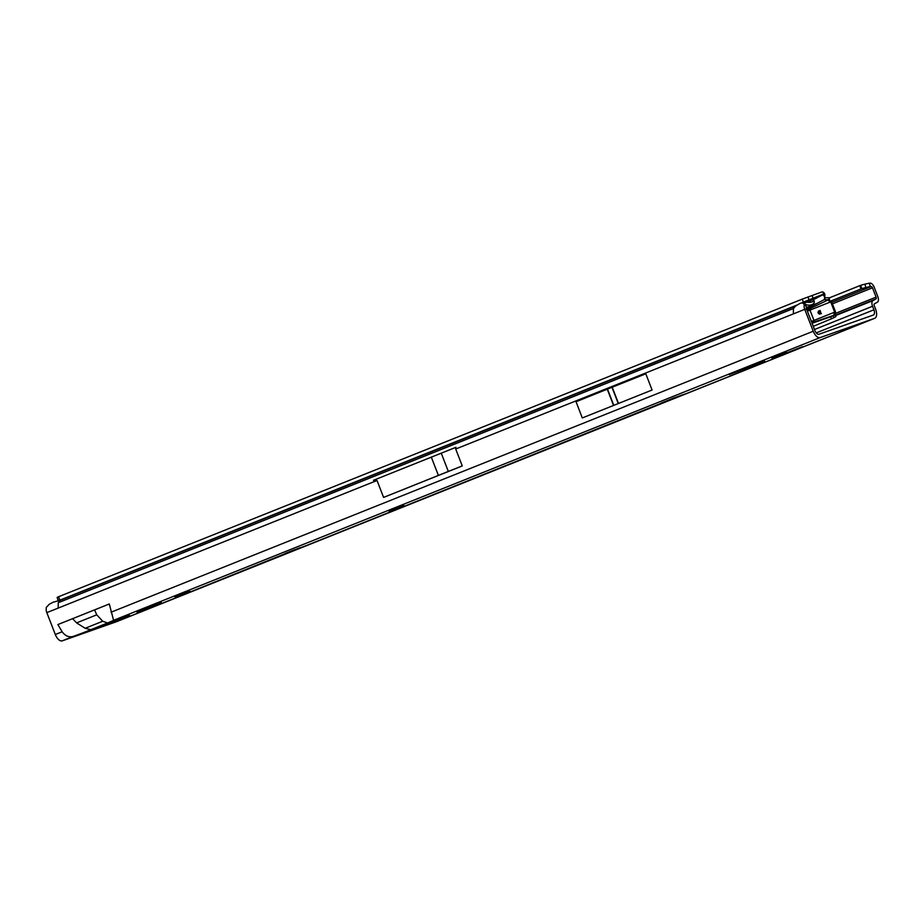 <?xml version="1.0" encoding="UTF-8"?>
<svg xmlns="http://www.w3.org/2000/svg" width="924" height="924" viewBox="0 0 924 924"><rect width="100%" height="100%" fill="white"/><g stroke="black" fill="none" stroke-linecap="round" stroke-linejoin="round"><path stroke-width="1.39" d="M786.624 352.287L771.84 358.085L786.624 352.287M802.506 346.673L787.722 352.483L802.506 346.673M403.869 505.44L389.085 511.249L403.869 505.44M189.767 591.117L174.971 596.927L189.767 591.117M161.342 602.494L146.558 608.292L161.342 602.494M129.51 615.234L114.345 621.182L129.51 615.234M126.057 617.359L111.273 623.157L126.057 617.359M686.301 393.578L660.949 403.176L674.185 397.817M148.29 607.865L137.11 612.266L148.29 607.865M113.248 621.898L102.056 626.299L109.679 622.984M729.29 374.624L764.656 361.261L729.29 374.624M289.027 551.905L294.837 549.595M286.07 553.083L310.198 544.097L300.092 548.244L295.911 549.815L297.262 548.671M682.744 394.756L677.766 396.604M804.746 309.344L813.236 331.231A8.293 4.204 -111.8 0 0 820.2 337.56L874.647 318.33A8.293 4.204 -111.8 0 0 874.728 318.306A8.293 4.204 -111.8 0 0 875.617 309.205L874.254 305.671A1.663 0.843 68.2 0 1 874.381 303.869L877.396 302.183A5.209 2.645 -111.8 0 0 877.8 296.535L874.185 287.214A5.209 2.645 -111.8 0 0 870.269 283.16L869.322 283.171L870.293 286.532L871.24 286.521A1.663 0.843 -111.8 0 1 872.487 287.814L876.102 297.135A1.663 0.843 -111.8 0 1 875.975 298.926L872.949 300.623A5.209 2.645 68.2 0 0 872.545 306.271L873.919 309.806A4.736 2.402 -111.8 0 1 873.411 315.003A4.736 2.402 -111.8 0 1 873.365 315.026L818.918 334.245A4.736 2.402 -111.8 0 1 814.933 330.63L806.444 308.743A1.663 0.843 -111.8 0 1 806.248 307.68L806.294 306.41L804.192 304.135L804.123 306.017A5.209 2.645 68.2 0 0 804.746 309.344L455.705 449.018L462.266 465.927L383.599 497.412L377.027 480.492L373.446 480.307L455.936 447.297L455.705 449.018M114.842 620.073L113.583 620.316L109.298 603.984L94.571 609.886L96.754 614.818L102.726 621.251L107.565 622.995L113.837 620.27M83.599 632.582L90.875 629.671L85.147 628.285L76.6 622.88L72.592 618.676L57.866 624.566L62.162 631.773C65.338 636.093 69.127 637.618 73.504 636.347L83.599 632.582M116.898 621.552A8.293 4.204 68.2 0 1 116.817 621.586A8.293 4.204 68.2 0 1 116.736 621.621L62.289 640.84A8.293 4.204 68.2 0 1 55.313 634.511L46.824 612.624A5.209 2.645 -111.8 0 1 46.2 609.297L46.269 607.414L49.284 604.25L53.095 602.24L60.557 600.173L58.224 602.737L58.2 608.084L46.824 612.624M288.23 552.494L285.204 553.43M652.09 390.02L645.807 373.816L612.208 387.202L576.033 401.744L582.316 417.948L652.09 390.02L582.316 417.948M60.557 600.173L795.737 305.983L793.404 308.547L793.381 313.894M861.745 288.704L860.775 285.331L859.921 285.62L860.891 288.993L861.745 288.704A7.103 1.19 -16.1 0 1 865.857 287.537L870.293 286.532M860.775 285.331A7.103 1.19 -16.1 0 1 864.887 284.165L869.322 283.171M860.891 288.993L830.803 301.039M859.921 285.62L829.151 297.944M804.192 304.135L802.355 302.899L800.253 303.257L795.737 305.983M441.21 453.095L448.325 471.425L383.599 497.412M462.266 465.927L448.325 471.425M431.289 457.068L438.392 475.398M119.97 619.912L121.541 619.299M155.255 605.047L156.826 604.435M183.68 593.682L185.239 593.069M397.782 508.004L399.353 507.392M796.419 349.237L797.99 348.625M780.537 354.839L782.108 354.227M790.713 308.004L776.553 313.663M366.274 477.835L352.125 483.506M123.747 574.89L109.586 580.561M813.998 300.623A5.925 3.684 6.1 0 1 812.219 301.848A5.925 3.684 6.1 0 1 806.363 301.894M803.776 303.418A5.925 3.684 -173.9 0 0 811.919 304.62A5.925 3.684 -173.9 0 0 814.287 302.044A5.925 3.684 -173.9 0 0 813.247 299.63L803.395 303.569M818.756 310.845C820.905 311.261 821.332 312.37 820.038 314.16C817.89 313.744 817.463 312.635 818.756 310.845L818.803 310.834M805.901 309.274L824.312 299.595A2.368 1.478 6.1 0 1 824.312 299.411A2.368 1.478 6.1 0 1 824.324 299.295L824.543 298.429A7.103 4.424 -173.9 0 0 824.601 298.071A7.103 4.424 -173.9 0 0 823.642 295.472L823.931 292.7A7.103 4.424 6.1 0 1 824.889 295.31A7.103 4.424 6.1 0 1 824.832 295.657M802.494 302.991L814.113 298.891L822.337 294.548L823.642 295.472M823.469 295.276L823.157 292.123A4.736 2.402 -111.8 0 0 821.863 291.961L802.24 299.133L803.372 302.079L822.337 294.548M797.816 304.735L58.212 600.819L57.126 597.401L58.42 600.704M802.032 302.772L803.372 302.079M802.24 299.133L58.559 596.731L59.841 600.034M93.694 586.913L94.294 586.671M79.337 592.665L66.216 597.689M58.616 600.716L63.606 598.948M823.157 292.123L823.931 292.7M831.808 302.252L829.359 301.617L830.041 300.623L831.727 302.102L835.446 311.665L834.638 312.162L835.388 311.503M828.944 300.889L828.851 297.771L829.29 298.81M807.38 311.145L831.392 301.605M813.27 326.345L831.508 318.768L830.664 316.805L834.441 315.119L833.922 313.502L835.308 314.183L835.492 311.862M834.037 314.299L834.638 312.162L811.376 321.448M835.308 314.183L835.481 315.904M824.693 297.17A2.368 1.478 6.1 0 0 824.936 297.528L824.993 297.586A1.19 0.601 68.2 0 0 825.351 297.736L828.389 297.713A4.736 2.402 -111.8 0 1 828.851 297.771M830.953 302.552L834.534 311.804M820.154 310.349L819.161 311.815A1.779 1.525 70.6 0 0 819.484 312.959L821.436 313.663M834.187 314.264L835.816 316.666A4.736 2.402 -111.8 0 1 835.55 316.84L831.508 318.768M829.082 300.808L828.62 299.711L806.952 310.037M811.792 322.522L813.848 321.702L813.975 320.409L809.978 310.106L809.066 309.193L806.64 309.251M58.559 596.731L57.126 597.401M824.936 297.528L824.705 299.734L824.993 297.586M824.901 299.734L828.62 299.711M830.664 316.805L812.081 323.261M834.441 315.119L811.873 322.719M812.473 299.549L814.113 298.891L813.247 299.63M106.907 581.312L106.075 581.75M349.445 484.257L348.614 484.707M773.873 314.414L773.041 314.865M874.647 318.33L687.468 393.139M308.616 544.652L678.747 396.234M678.054 396.5L674.809 397.655M686.59 393.474L683.344 394.617M820.2 337.56L113.583 620.316M107.565 622.995L90.875 629.671M73.504 636.347L62.289 640.84M116.736 621.621L299.896 547.736M296.038 549.745L293.07 550.796M377.027 480.492L58.2 608.084M62.162 631.773L55.313 634.511M94.571 609.886L72.592 618.676M813.236 331.231L111.007 612.231M793.404 308.547L58.224 602.737M835.261 315.223L875.975 298.926M876.102 297.135L835.481 313.386M872.545 306.271L814.494 329.498M873.919 309.806L816.227 332.894M872.949 300.623L835.527 315.604M832.42 303.846L872.487 287.814M871.24 286.521L831.819 302.298M865.857 287.537L864.887 284.165M96.754 614.818L76.6 622.88M102.726 621.251L85.147 628.285M618.491 403.418L612.208 387.202M618.26 403.511L611.965 387.306M613.767 405.301L607.484 389.096M613.536 405.393L607.253 389.189M744.79 369.196L744.536 368.526M746.303 368.618L746.038 367.925M109.864 623.365L113.248 621.979M109.586 623.273L102.495 626.079M109.875 623.365L113.629 621.76M113.398 621.609L112.636 621.944M102.518 625.825L103.338 625.548M816.273 303.649L806.248 307.657M822.868 294.733L814.714 299.041M807.934 296.962L808.927 299.549M812 295.449L812.935 297.863M834.591 311.966L835.446 311.665M830.872 302.402L831.727 302.102M833.136 315.8L833.945 317.671M674.705 397.69L677.904 396.558M683.263 394.652L686.451 393.52M116.817 621.586L874.728 318.306M829.406 300.208L829.394 298.475M834.799 314.507L835.897 316.1M824.889 295.31L824.601 298.071"/></g></svg>
